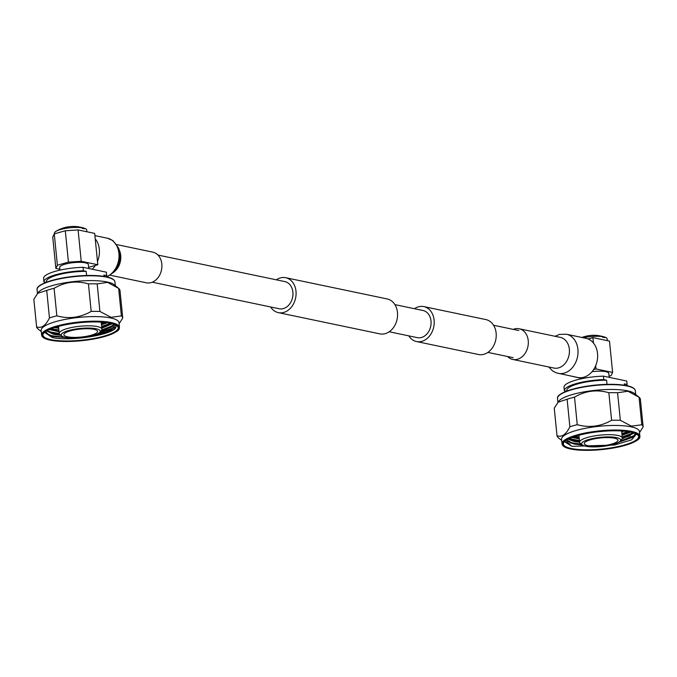 <?xml version="1.0" encoding="UTF-8"?>
<svg xmlns="http://www.w3.org/2000/svg" width="677" height="677" viewBox="0 0 677 677"><rect width="100%" height="100%" fill="white"/><g stroke="black" fill="none" stroke-linecap="round" stroke-linejoin="round"><path stroke-width="1.02" d="M414.451 308.712A17.847 13.87 101.8 0 1 423.819 306.605A17.847 13.87 101.8 0 1 434.118 320.128A17.847 13.87 101.8 0 1 416.507 341.538A17.847 13.87 101.8 0 1 408.781 335.851M423.819 306.605L485.832 319.569A17.847 13.87 101.8 0 1 496.131 333.101A17.847 13.87 101.8 0 1 478.521 354.511L416.507 341.538M270.656 306.969A17.847 13.87 -78.2 0 0 278.391 312.647A17.847 13.87 -78.2 0 0 295.993 291.237A17.847 13.87 -78.2 0 0 285.694 277.714A17.847 13.87 -78.2 0 0 276.334 279.821M278.391 312.647L379.865 333.871A17.847 13.87 -78.2 0 0 397.475 312.461A17.847 13.87 -78.2 0 0 387.176 298.938L285.694 277.714M152.291 282.207L279.203 308.754A13.862 10.773 -78.2 0 0 292.887 292.117A13.862 10.773 -78.2 0 0 284.882 281.607L157.969 255.06M394.903 304.625L422.998 310.498A13.862 10.773 101.8 0 1 431.004 321.008A13.862 10.773 101.8 0 1 417.328 337.645L389.224 331.764M95.22 238.786A20.005 15.546 101.8 0 1 99.307 249.271A20.005 15.546 101.8 0 1 97.48 261.432M116.816 244.609L152.782 252.132A15.673 12.178 101.8 0 1 161.828 264.013A15.673 12.178 101.8 0 1 146.367 282.808L110.402 275.285M95.347 265.443A20.005 15.546 101.8 0 1 92.174 269.218M59.965 270.131L59.694 267.44A14.412 3.41 -5.7 0 1 69.181 263.243A14.412 3.41 -5.7 0 1 85.302 262.828A14.412 3.41 -5.7 0 1 88.374 264.58L88.772 268.507M86.588 275.488L86.174 271.342L83.364 270.758L83.017 267.305L106.348 272.179L106.695 275.632A31.54 7.464 -5.7 0 1 106.433 276.817M46.476 282.182L46.417 281.649A29.035 6.872 -5.7 0 1 86.174 271.342M96.058 328.734A19.608 4.646 174.3 0 0 71.914 329.733A19.608 4.646 174.3 0 0 61.92 336.08A19.608 4.646 174.3 0 0 65.398 337.391A19.608 4.646 174.3 0 0 85.031 337.205A19.608 4.646 174.3 0 0 99.764 332.297A19.608 4.646 174.3 0 0 96.058 328.734M61.92 336.08L59.982 334.59A21.436 5.077 -5.7 0 1 59.221 333.422A21.436 5.077 -5.7 0 1 73.328 327.177A21.436 5.077 -5.7 0 1 97.31 326.559A21.436 5.077 -5.7 0 1 101.888 329.166A21.436 5.077 -5.7 0 1 101.364 330.461L99.764 332.297M67.488 336.799A16.933 4.011 174.3 0 0 86.436 336.317A16.933 4.011 174.3 0 0 97.581 331.383A16.933 4.011 174.3 0 0 93.968 329.327A16.933 4.011 174.3 0 0 75.02 329.809A16.933 4.011 174.3 0 0 63.883 334.743A16.933 4.011 174.3 0 0 67.488 336.799M45.503 331.628L49.404 335.462L52.789 336.477L69.663 337.95M89.051 336.494L113.541 329.521L115.852 327.44L116.012 325.205M118.238 327.693A37.861 8.962 -5.7 0 1 92.994 338.627A37.861 8.962 -5.7 0 1 50.953 339.659A37.861 8.962 -5.7 0 1 42.896 335.217M104.588 322.413L101.305 323.344M58.569 326.898L57.198 326.754M103.488 322.303L101.262 322.921M111.189 323.479L101.652 326.83M58.916 330.376L50.53 329.014M110.571 323.335L101.609 326.407M58.874 329.953L51.164 328.76M112.348 326.534L101.347 330.478M59.356 333.871L49.184 332.001M113.558 325.349L101.719 329.953M58.518 326.39L59.221 333.422L51.689 332.28L47.314 330.875M113.558 329.504L102.532 333.744L90.828 336.105M67.565 337.747L52.078 336.19L48.989 335.301M116.207 325.789L115.953 326.771L102.489 333.321L94.526 335.064M64.789 337.256L52.036 335.767L46.332 333.643M59.754 334.396L53.373 333.372L46.603 330.918M50.987 339.981A37.861 8.962 174.3 0 0 93.35 338.889A37.861 8.962 174.3 0 0 118.263 327.854A37.861 8.962 174.3 0 0 110.19 323.251A37.861 8.962 174.3 0 0 67.827 324.342A37.861 8.962 174.3 0 0 42.913 335.377A37.861 8.962 174.3 0 0 50.987 339.981M115.302 285.652L114.929 281.894A39.114 9.258 174.3 0 0 106.594 277.147A39.114 9.258 174.3 0 0 62.826 278.264A39.114 9.258 174.3 0 0 37.091 289.663L37.463 293.42L46.713 290.391L49.463 317.928C45.664 325.679 41.373 328.65 36.6 326.839L33.85 299.302L38.403 292.269A39.114 9.258 -5.7 0 1 67.641 282.377A39.114 9.258 -5.7 0 1 107.076 281.97A39.114 9.258 -5.7 0 1 114.159 284.704L118.644 288.385A43.294 10.248 -5.7 0 1 119.99 290.475L122.74 318.021L119.118 323.809M41.619 335.056L41.162 330.478A39.114 9.258 -5.7 0 1 66.896 319.079A39.114 9.258 -5.7 0 1 110.664 317.953A39.114 9.258 -5.7 0 1 119.008 322.709L119.465 327.287A39.114 9.258 -5.7 0 0 111.121 322.531A39.114 9.258 -5.7 0 0 67.353 323.657A39.114 9.258 -5.7 0 0 41.619 335.056C41.966 337.341 44.834 339.042 50.225 340.159C66.49 342.689 84.532 341.513 104.343 336.63C121.437 331.121 119.084 328.548 119.465 327.287M46.713 290.391A43.294 10.248 -5.7 0 1 54.101 288.3C65.026 281.903 76.476 280.43 88.433 283.883A43.294 10.248 -5.7 0 1 97.175 283.891L107.533 282.385L118.644 288.385L121.386 315.922A43.294 10.248 -5.7 0 1 122.74 318.021M121.386 315.922L111.02 317.318L99.917 311.437L97.175 283.891M88.433 283.883L91.183 311.42A43.294 10.248 -5.7 0 1 99.917 311.437M91.183 311.42C80.241 317.682 68.8 319.155 56.851 315.846L54.101 288.3M49.463 317.928A43.294 10.248 -5.7 0 1 56.851 315.846M41.272 331.586L37.946 328.937A43.294 10.248 -5.7 0 1 36.6 326.839M48.465 334.692L49.049 334.827M55.827 334.717L57.697 334.15M115.327 324.858L112.458 328.184L103.183 331.417L114.1 324.359M103.183 331.417L99.731 332.339M61.015 335.377L53.458 334.243L46.62 330.918M112.289 323.758L101.795 328.235M59.051 331.738L49.277 329.547M107.406 322.76L101.448 324.748M58.704 328.252L54.372 327.609M114.032 324.317L111.587 327.067L100.721 331.197M50.056 332.373L47.068 330.655M111.341 323.513L101.702 327.363M58.967 330.867L50.301 329.107M105.654 322.531L101.355 323.877M58.62 327.38L56.149 327.059M83.364 270.758A31.54 7.464 -5.7 0 0 43.929 281.894L43.582 278.442A31.54 7.464 -5.7 0 1 83.017 267.305M43.929 281.894L46.053 282.343M106.695 275.632L103.886 275.048L104.021 276.377M103.886 275.048A29.035 6.872 -5.7 0 1 104.199 275.886L104.25 276.411M55.869 268.439L52.738 237.094L54.262 233.887L57.393 265.24L55.869 268.439L59.881 269.277M65.305 230.772L78.092 229.926L81.223 261.28L68.428 262.117L65.305 230.772L54.262 233.887M81.223 261.28L97.81 264.749L94.678 233.396L78.092 229.926M68.428 262.117L57.393 265.24M97.81 264.749L88.653 267.33M80.309 227.227A33.562 26.081 101.8 0 1 83.144 227.861A33.562 26.081 101.8 0 1 84.303 228.251A16.189 3.834 -5.7 0 1 84.87 228.437A16.189 3.834 -5.7 0 1 86.707 229.96L86.884 231.771M54.558 233.81L54.49 233.176A16.189 3.834 -5.7 0 1 55.996 231.314A16.189 3.834 -5.7 0 1 60.625 229.486A16.189 3.834 -5.7 0 1 82.044 227.777A33.562 26.081 -78.2 0 0 77.449 226.677A33.613 33.613 0 0 0 55.996 231.314M84.303 228.251L84.354 228.809A16.189 3.834 174.3 0 0 82.103 228.344L82.044 227.777M548.742 366.976L552.61 370.988L556.443 372.917L577.794 377.478A20.005 15.546 -78.2 0 0 597.529 353.479A20.005 15.546 -78.2 0 0 585.986 338.322L566.378 334.218L559.337 334.413L555.157 336.3M507.589 356.525A15.673 12.178 -78.2 0 0 512.777 359.453A15.673 12.178 -78.2 0 0 528.238 340.649A15.673 12.178 -78.2 0 0 519.191 328.777A15.673 12.178 -78.2 0 0 513.268 329.377M592.028 371.707A14.412 3.41 -5.7 0 1 605.72 371.681A14.412 3.41 -5.7 0 1 608.792 373.425L609.182 377.36M566.886 391.035L566.835 390.502A29.035 6.872 -5.7 0 1 606.584 380.195L603.774 379.611A31.54 7.464 -5.7 0 0 564.339 390.747L563.992 387.295A31.54 7.464 -5.7 0 1 603.435 376.15L626.758 381.033L627.105 384.485L624.296 383.901A29.035 6.872 -5.7 0 1 624.609 384.731L624.668 385.264M624.296 383.901L624.431 385.23M585.808 446.245A19.608 4.646 174.3 0 0 605.45 446.058A19.608 4.646 174.3 0 0 620.174 441.15A19.608 4.646 174.3 0 0 616.476 437.587A19.608 4.646 174.3 0 0 592.324 438.586A19.608 4.646 174.3 0 0 582.33 444.933A19.608 4.646 174.3 0 0 585.808 446.245M582.33 444.933L580.401 443.443A21.436 5.077 -5.7 0 1 579.63 442.276A21.436 5.077 -5.7 0 1 593.737 436.03A21.436 5.077 -5.7 0 1 617.729 435.413A21.436 5.077 -5.7 0 1 622.298 438.019A21.436 5.077 -5.7 0 1 621.774 439.314L620.174 441.15M614.377 438.18A16.933 4.011 174.3 0 0 595.438 438.662A16.933 4.011 174.3 0 0 584.293 443.596A16.933 4.011 174.3 0 0 587.907 445.652A16.933 4.011 174.3 0 0 606.846 445.17A16.933 4.011 174.3 0 0 617.991 440.236A16.933 4.011 174.3 0 0 614.377 438.18M566.708 439.957L573.961 444.002L582.685 445.17M618.786 442.25L632.8 437.257L635.415 433.559M564.999 441.192L564.94 441.954L571.498 446.075L564.931 441.81M638.648 436.547A37.861 8.962 -5.7 0 1 613.404 447.472A37.861 8.962 -5.7 0 1 571.363 448.504A37.861 8.962 -5.7 0 1 563.315 444.07M579.504 440.972L569.425 439.111M579.461 440.549L569.196 438.628M581.932 444.62L569.772 442.597M581.331 444.163L572.277 442.876L567.901 441.463M628.755 431.765L621.892 433.94M579.157 437.486L573.825 436.783M627.943 431.63L621.85 433.517M579.114 437.063L574.655 436.504M633.765 432.933L622.29 437.951M632.589 433.644L622.239 437.418M633.291 432.789L622.197 436.995M633.308 436.919L619.709 441.607M635.018 435.277L620.276 441.04M630.6 432.104A37.861 8.962 174.3 0 0 588.237 433.195A37.861 8.962 174.3 0 0 563.323 444.23A37.861 8.962 174.3 0 0 571.396 448.826A37.861 8.962 174.3 0 0 613.76 447.742A37.861 8.962 174.3 0 0 638.673 436.707A37.861 8.962 174.3 0 0 630.6 432.104M557.848 402.299L567.123 399.235L569.873 426.781C566.074 434.532 561.783 437.503 557.01 435.692L554.26 408.146L558.821 401.123A39.114 9.258 -5.7 0 1 588.051 391.23A39.114 9.258 -5.7 0 1 627.486 390.824A39.114 9.258 -5.7 0 1 634.569 393.557L639.054 397.23A43.294 10.248 -5.7 0 1 640.4 399.328L643.15 426.874L639.528 432.662M562.028 443.909L561.572 439.331A39.114 9.258 -5.7 0 1 587.314 427.932A39.114 9.258 -5.7 0 1 631.074 426.806A39.114 9.258 -5.7 0 1 639.418 431.562L639.875 436.14C640.07 437.088 641.229 441.302 619.489 446.803C600.804 450.603 584.513 451.339 570.635 449.012C565.244 447.895 562.375 446.194 562.028 443.909A39.114 9.258 -5.7 0 1 587.771 432.51A39.114 9.258 -5.7 0 1 631.531 431.384A39.114 9.258 -5.7 0 1 639.875 436.14M641.804 424.775L631.429 426.171L620.335 420.29L617.585 392.745L627.943 391.238L639.054 397.23L641.804 424.775A43.294 10.248 -5.7 0 1 643.15 426.874M622.298 438.197L622.899 437.875A43.294 10.248 -5.7 0 0 630.287 435.785M611.602 420.273C600.66 426.535 589.21 428.008 577.261 424.699L574.519 397.154C585.444 390.756 596.886 389.283 608.851 392.728L611.602 420.273A43.294 10.248 -5.7 0 1 620.335 420.29M569.873 426.781A43.294 10.248 -5.7 0 1 577.261 424.699M561.682 440.439L558.356 437.791A43.294 10.248 -5.7 0 1 557.01 435.692M608.851 392.728A43.294 10.248 -5.7 0 1 617.585 392.745M567.123 399.235A43.294 10.248 -5.7 0 1 574.519 397.154M636.431 434.059L631.649 439.838L614.411 445.026L572.615 446.329L571.498 446.075L565.727 440.617M634.07 433.035L622.07 438.908M579.639 442.326L573.698 441.353L568.079 439.187M630.634 432.112L622.028 435.345M579.292 438.848L571.887 437.486M624.025 431.173L621.681 431.858M575.678 444.324L570.643 442.961L566.759 439.932M633.477 432.84L631.827 434.177M579.554 441.455L573.614 440.482L568.815 438.814M629.331 431.858L621.943 434.473M579.207 437.977L573.241 436.987M621.604 430.987L622.298 438.019M603.774 379.611L603.435 376.15M627.105 384.485A31.54 7.464 -5.7 0 1 626.843 385.67M564.339 390.747L566.463 391.196M606.998 384.341L606.584 380.195M588.093 338.965L592.9 337.611L609.486 341.081L612.617 372.426L596.031 368.957L595.701 365.639M609.063 376.2L611.094 375.625L612.617 372.426M580.291 378.13L570.948 376.048M593.568 369.65L596.031 368.957M593.441 342.994L592.9 337.611M600.719 336.08A33.562 26.081 101.8 0 1 603.554 336.714A33.562 26.081 101.8 0 1 604.713 337.104A16.189 3.834 -5.7 0 1 605.28 337.29A16.189 3.834 -5.7 0 1 607.117 338.813L607.303 340.624M604.713 337.104L604.773 337.662A16.189 3.834 174.3 0 0 602.513 337.188L602.462 336.63A33.562 26.081 -78.2 0 0 597.867 335.53A33.613 33.613 0 0 0 581.932 337.468M583.32 337.764A16.189 3.834 -5.7 0 1 602.462 336.63M94.898 235.604L107.381 238.211A20.005 15.546 101.8 0 1 118.924 253.376A20.005 15.546 101.8 0 1 106.492 276.698M119.372 250.236A15.673 12.178 101.8 0 1 120.718 255.415A15.673 12.178 101.8 0 1 114.988 271.164M44.589 332.339L52.205 337.484C69.646 341.75 113.025 334.903 115.852 327.44M38.251 287.073A38.657 9.156 -5.7 0 1 67.04 277.231A38.657 9.156 -5.7 0 1 106.187 276.8M110.808 323.081A38.657 9.156 174.3 0 0 56.775 326.636A38.657 9.156 174.3 0 0 50.36 340.15A38.657 9.156 174.3 0 0 104.393 336.596A38.657 9.156 174.3 0 0 110.808 323.081M512.777 359.453L553.888 368.051A15.673 12.178 -78.2 0 0 558.61 367.865A15.673 12.178 -78.2 0 0 569.349 349.256A15.673 12.178 -78.2 0 0 560.311 337.374L519.191 328.777M558.187 373.374A20.005 15.546 -78.2 0 0 564.212 373.137A20.005 15.546 -78.2 0 0 577.921 349.383A20.005 15.546 -78.2 0 0 566.378 334.218M635.348 390.747A39.114 9.258 174.3 0 0 627.004 385.992A39.114 9.258 174.3 0 0 583.236 387.117A39.114 9.258 174.3 0 0 557.501 398.516C557.306 397.568 556.147 393.354 577.887 387.853C596.572 384.054 612.863 383.317 626.741 385.645C632.132 386.762 635.001 388.463 635.348 390.747L635.72 394.496M570.779 449.003A38.657 9.156 174.3 0 0 624.812 445.449A38.657 9.156 174.3 0 0 631.218 431.934A38.657 9.156 174.3 0 0 577.185 435.489A38.657 9.156 174.3 0 0 570.779 449.003M558.66 395.927A38.657 9.156 -5.7 0 1 587.45 386.085A38.657 9.156 -5.7 0 1 626.597 385.653M493.558 325.256L518.836 330.545M487.88 352.404L513.166 357.684M113.711 271.249L118.01 265.054L119.685 256.862L118.23 249.635M106.974 276.935L114.574 271.663L117.18 267.889L119.685 261L120.015 253.604L118.712 248.247L112.949 240.606L107.381 238.211M37.091 289.663C36.896 288.715 35.729 284.501 57.477 279C76.162 275.2 92.444 274.473 106.323 276.8C111.722 277.908 114.591 279.609 114.929 281.894M101.888 329.166L101.186 322.134M84.87 228.437A33.613 33.613 0 0 0 83.144 227.861M557.873 402.273L557.501 398.516M579.63 442.276L578.928 435.243M580.375 378.985L580.248 377.732M605.28 337.29A33.613 33.613 0 0 0 603.554 336.714"/></g></svg>
